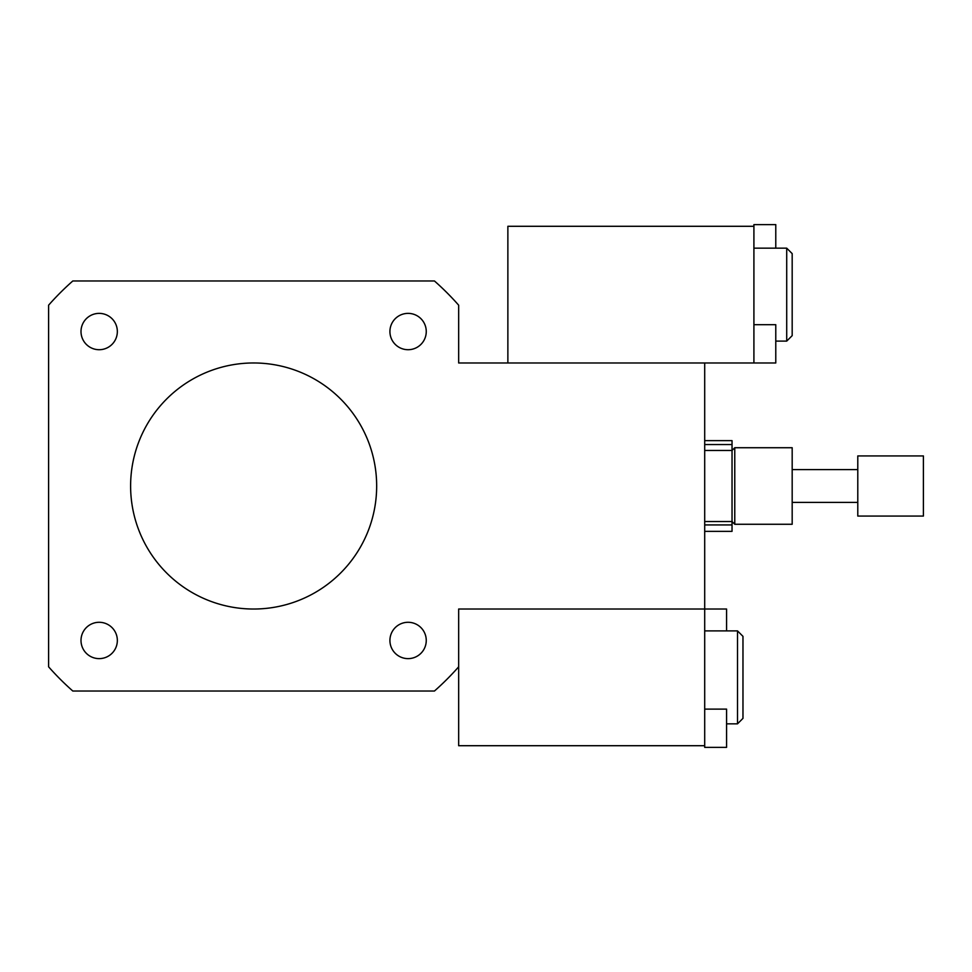 <?xml version="1.0" encoding="UTF-8"?>
<svg xmlns="http://www.w3.org/2000/svg" width="972" height="972" viewBox="0 0 972 972"><rect width="100%" height="100%" fill="white"/><g stroke="black" fill="none" stroke-linecap="round" stroke-linejoin="round"><path stroke-width="1.46" d="M99.18 349.713A18.176 18.176 0 0 1 83.434 322.461A18.176 18.176 0 0 1 114.915 322.461A18.176 18.176 0 0 1 99.18 349.713M389.918 331.549A18.176 18.176 0 0 1 417.17 315.803A18.176 18.176 0 0 1 417.17 347.283A18.176 18.176 0 0 1 389.918 331.549M408.094 622.287A18.176 18.176 0 0 1 423.828 649.539A18.176 18.176 0 0 1 392.348 649.539A18.176 18.176 0 0 1 408.094 622.287M117.345 640.451A18.176 18.176 0 0 1 90.092 656.197A18.176 18.176 0 0 1 90.092 624.717A18.176 18.176 0 0 1 117.345 640.451M792.18 524.273L792.18 447.728L734.771 447.728L734.771 524.273L792.18 524.273M704.7 531.356L732.038 531.356L732.038 444.556L704.7 444.556M704.7 709.11L726.57 709.11L726.57 747.383L704.7 747.383L704.7 609.019L458.663 609.019L458.663 666.816A273.375 273.375 0 0 1 434.448 691.031L72.815 691.031A273.375 273.375 0 0 1 48.6 666.816L48.6 305.184A273.375 273.375 0 0 1 72.815 280.969L434.448 280.969A273.375 273.375 0 0 1 458.663 305.184L458.663 362.981L753.908 362.981L753.908 224.617L775.778 224.617L775.778 248.164M726.57 630.889L726.57 609.019L704.7 609.019L704.7 362.981M130.613 486A123.019 123.019 0 0 1 315.147 379.457A123.019 123.019 0 0 1 315.147 592.543A123.019 123.019 0 0 1 130.613 486M704.7 440.644L732.038 440.644L732.038 444.556M732.038 524.941L704.7 524.941M923.4 515.84L923.4 455.929L857.79 455.929L857.79 515.84M753.908 362.981L775.778 362.981L775.778 324.709L753.908 324.709M786.713 248.164L786.713 341.111L792.18 335.644L792.18 253.631L786.713 248.164L753.908 248.164M507.87 362.981L507.87 226.294L753.908 226.294M737.505 630.889L737.505 723.836L742.973 718.369L742.973 636.356L737.505 630.889L704.7 630.889M458.663 666.816L458.663 745.706L704.7 745.706M704.7 521.539L732.038 521.539L734.771 524.273M704.7 450.461L732.038 450.461L734.771 447.728M923.4 516.071L857.79 516.071M857.79 469.598L792.18 469.598M857.79 502.403L792.18 502.403M786.713 341.111L775.778 341.111M737.505 723.836L726.57 723.836"/></g></svg>
